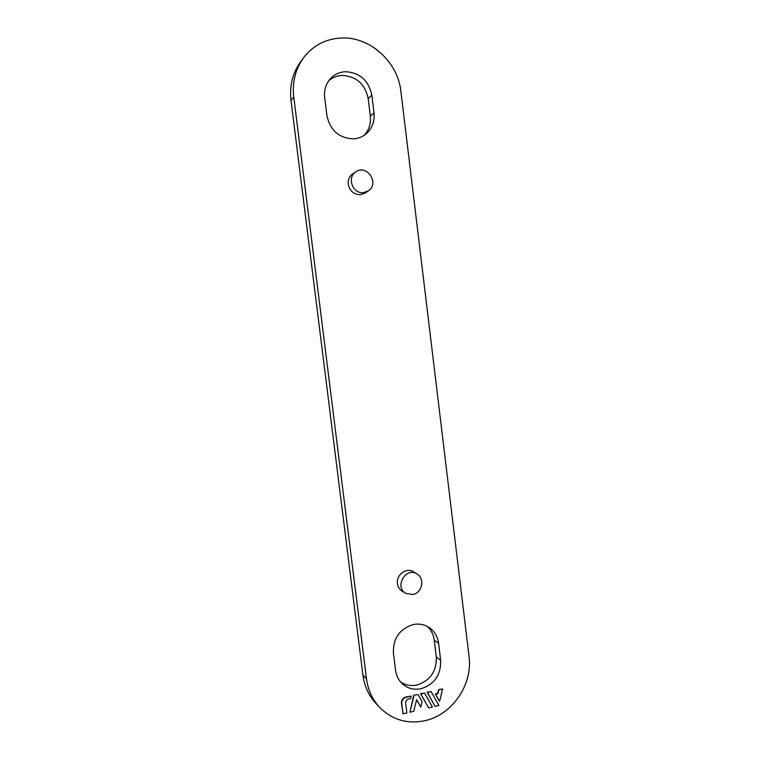 <?xml version="1.0" encoding="UTF-8"?>
<svg xmlns="http://www.w3.org/2000/svg" width="760" height="760" viewBox="0 0 760 760"><rect width="100%" height="100%" fill="white"/><g stroke="black" fill="none" stroke-linecap="round" stroke-linejoin="round"><path stroke-width="1.14" d="M413.744 695.21L409.934 712.225L413.763 711.341L416.613 699.646L420.755 707.028L422.056 701.679L418.066 694.545L413.744 695.21L418.066 694.545M416.575 699.808L420.755 707.028M431.138 691.581L427.063 692.189L435.138 706.392L438.919 705.527L431.138 691.581L427.348 692.445L435.138 706.392M373.986 112.917L371.82 95.133C368.638 80.37 359.831 72.561 345.382 71.706C339.255 72.076 334.162 74.518 330.087 79.049C325.736 84.246 323.94 90.44 324.691 97.612L326.923 115.634C330.258 130.559 339.159 138.291 353.628 138.843C358.302 138.5 362.425 136.876 365.997 133.978C372.134 128.582 374.794 121.562 373.986 112.917L370.329 116.109L368.182 98.534C365.037 83.951 356.326 76.247 342.048 75.421C336.88 75.715 332.395 77.558 328.595 80.969M356.012 171.713L352.982 173.65C349.438 176.139 347.861 179.673 348.241 184.243C349.752 191.064 353.837 194.56 360.487 194.702L365.512 192.898L368.438 190.826C379.734 183.578 367.07 163.989 356.012 171.713C346.56 177.099 352.63 194.075 363.451 192.622L368.438 190.826M400.89 91.38L469.034 656.298C472.967 684.256 452.418 714.77 425.058 720.67C407.36 724.337 392.217 719.91 379.639 707.399C372.362 699.523 367.983 689.975 366.472 678.746L293.759 96.957C292.135 82.327 295.336 69.35 303.344 58.017C312.901 45.524 325.536 38.855 341.249 38C369.959 36.423 397.936 61.949 400.89 91.38M395.542 670.178C396.292 675.697 398.572 680.267 402.401 683.876C407.749 688.541 413.991 690.156 421.135 688.712C434.568 684.228 441.075 674.766 440.667 660.326L438.596 643.321C437.674 636.671 434.644 631.475 429.495 627.75C424.631 624.473 419.226 623.409 413.259 624.539C399.665 628.805 393.043 638.276 393.414 652.954L395.542 670.178M417.135 574.056L413.763 571.928C406.742 567.017 395.969 574.674 397.452 583.604C397.955 587.081 399.627 589.674 402.467 591.413L405.945 593.408L412.737 594.5C422.075 593.114 425.191 578.588 417.135 574.056C405.963 566.371 393.917 587.072 405.945 593.408M442.615 688.978L438.558 689.586L437.627 693.424L435.28 693.956L439.603 701.433L442.615 688.978L438.852 689.833L437.921 693.671L435.575 694.203L439.603 701.433M424.612 693.063L420.527 693.671L428.63 707.902L432.421 707.028L424.612 693.063L420.802 693.928L428.63 707.902M411.264 696.084L405.783 697.015C402.819 698.003 401.375 700.093 401.46 703.285L402.999 713.83L406.885 712.928L405.678 703.181C405.631 701.062 406.59 699.665 408.566 699L410.675 698.525L411.264 696.084L406.058 697.271C403.085 698.26 401.641 700.35 401.726 703.542L402.999 713.83M364.135 135.356C369.027 130.093 371.089 123.68 370.329 116.109M400.539 681.91C405.479 685.244 410.96 686.28 416.983 685.035C430.264 680.618 436.705 671.27 436.306 657.001L440.667 660.326M427.272 626.401C431.186 630.031 433.513 634.628 434.255 640.195L436.306 657.001M379.639 707.399L375.924 703.447C368.733 695.666 364.401 686.223 362.909 675.127L291.004 100.415C289.398 85.965 292.562 73.14 300.476 61.949L303.344 58.017M414.019 695.466L409.934 712.225M368.182 98.534L371.82 95.133M291.004 100.415L293.759 96.957M362.909 675.127L366.472 678.746M434.255 640.195L438.596 643.321"/></g></svg>
